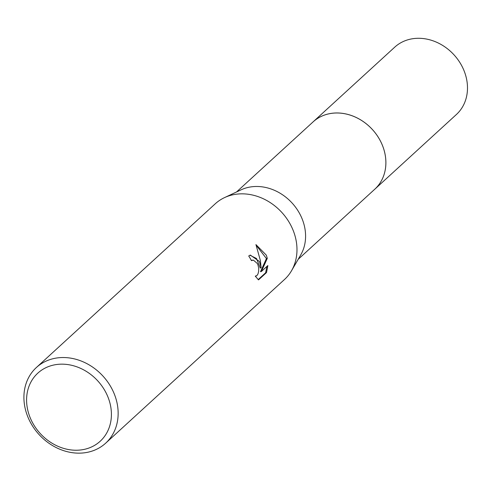 <?xml version="1.0" encoding="UTF-8"?>
<svg xmlns="http://www.w3.org/2000/svg" width="492" height="492" viewBox="0 0 492 492"><rect width="100%" height="100%" fill="white"/><g stroke="black" fill="none" stroke-linecap="round" stroke-linejoin="round"><path stroke-width="0.74" d="M236.511 191.985L313.115 121.868A45.658 38.548 47.5 0 1 382.542 145.681A45.658 38.548 47.5 0 1 374.763 189.223L298.158 259.339M312.691 122.256A45.664 38.554 47.5 0 1 382.548 145.681A45.664 38.554 47.5 0 1 374.344 189.611M36.39 367.506L215.225 203.817A51.297 43.314 47.5 0 1 224.512 197.612L241.092 189.832A45.658 38.548 47.5 0 1 302.248 219.174A45.658 38.548 47.5 0 1 300.704 254.967L291.498 270.791A51.297 43.314 47.5 0 1 284.499 279.493L105.663 443.181A51.297 43.314 47.5 0 1 27.657 416.423A51.297 43.314 47.5 0 1 36.39 367.506A51.297 43.314 47.5 0 1 114.402 394.264A51.297 43.314 47.5 0 1 105.663 443.181M224.512 197.612A51.297 43.314 47.5 0 1 293.232 230.576A51.297 43.314 47.5 0 1 291.498 270.791M259.438 261.504L261.117 267.808L260.397 260.625L255.938 244.585L266.338 255.188L267.297 258.343L261.381 271.492L267.863 265.557L266.516 272.568L258.515 279.893L255.262 276.129L256.885 275.625L258.005 273.896L258.669 271.27L258.694 268.146L257.986 265.022L257.291 263.472L253.337 260.077L251.467 260.655A51.297 43.314 -132.5 0 0 248.712 255.981L250.342 255.084L259.438 261.504M108.037 397.228A46.168 38.979 47.5 0 1 85.577 449.067A46.168 38.979 47.5 0 1 29.963 417.173A46.168 38.979 47.5 0 1 52.423 365.328A46.168 38.979 47.5 0 1 108.037 397.228M251.338 260.416L252.433 260.12M258.134 279.64L265.606 272.802L266.516 272.568M249.918 255.219L256.492 258.491L260.243 268.029L261.117 267.808M265.606 272.802L266.935 266.406M261.381 271.492L260.496 271.713L266.424 258.564L256.209 245.244M266.424 258.564L267.297 258.343M312.512 122.416A45.664 38.554 47.5 0 1 313.109 121.856L394.732 47.164A45.658 38.548 47.5 0 1 409.159 39.44A45.658 38.548 47.5 0 1 459.836 62.484A45.658 38.548 47.5 0 1 456.379 114.519L374.775 189.223A45.664 38.554 47.5 0 1 374.166 189.771M313.109 121.856A45.664 38.554 47.5 0 1 327.543 114.126A45.664 38.554 47.5 0 1 378.237 137.182A45.664 38.554 47.5 0 1 374.775 189.223M256.018 276.123L255.36 276.289"/></g></svg>
